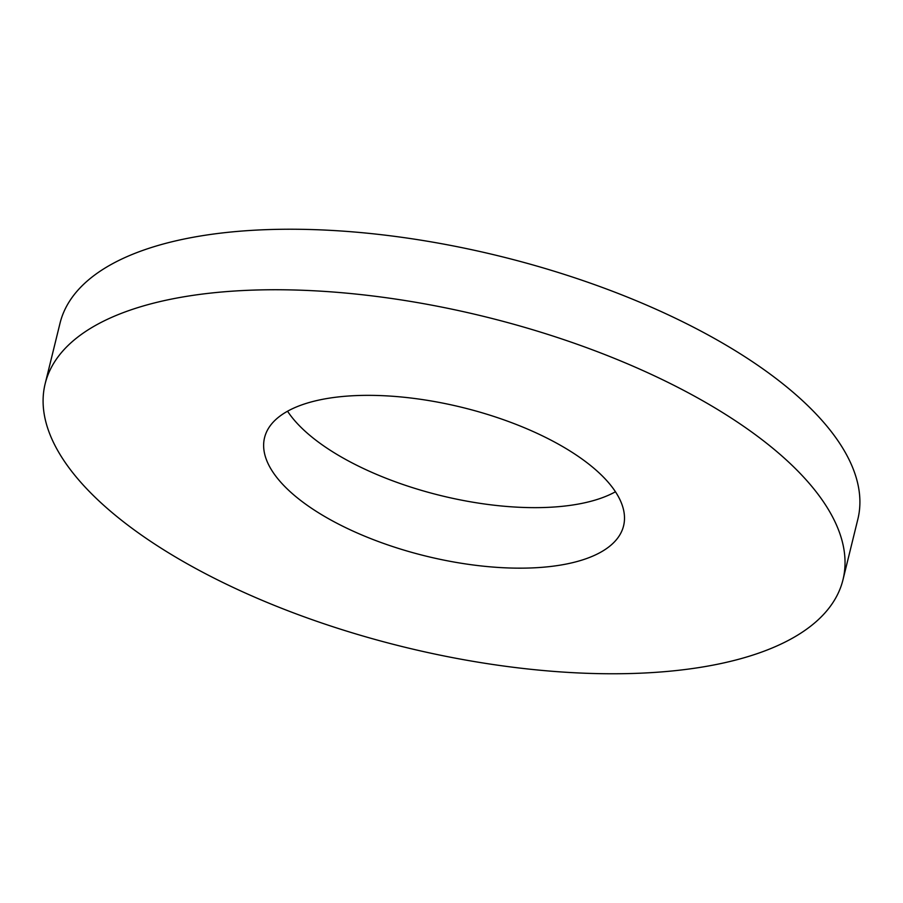 <?xml version="1.0" encoding="UTF-8"?>
<svg xmlns="http://www.w3.org/2000/svg" width="903" height="903" viewBox="0 0 903 903"><rect width="100%" height="100%" fill="white"/><g stroke="black" fill="none" stroke-linecap="round" stroke-linejoin="round"><path stroke-width="1.35" d="M573.744 453.374A184.844 76.518 13.8 0 1 623.578 525.851A184.844 76.518 13.8 0 1 503.185 567.727A184.844 76.518 13.8 0 1 314.391 510.15A184.844 76.518 13.8 0 1 264.556 437.673A184.844 76.518 13.8 0 1 384.949 395.785A184.844 76.518 13.8 0 1 573.744 453.374M615.451 491.774A184.844 76.518 13.8 0 1 329.256 449.626A184.844 76.518 13.8 0 1 287.549 411.226M45.15 383.775L60.016 323.251A410.775 170.046 13.8 0 1 327.563 230.197A410.775 170.046 13.8 0 1 747.097 358.164A410.775 170.046 13.8 0 1 857.85 519.225L842.984 579.749A410.775 170.046 13.8 0 1 575.437 672.803A410.775 170.046 13.8 0 1 155.903 544.836A410.775 170.046 13.8 0 1 45.15 383.775A410.775 170.046 13.8 0 1 312.698 290.71A410.775 170.046 13.8 0 1 732.231 418.687A410.775 170.046 13.8 0 1 842.984 579.749"/></g></svg>
